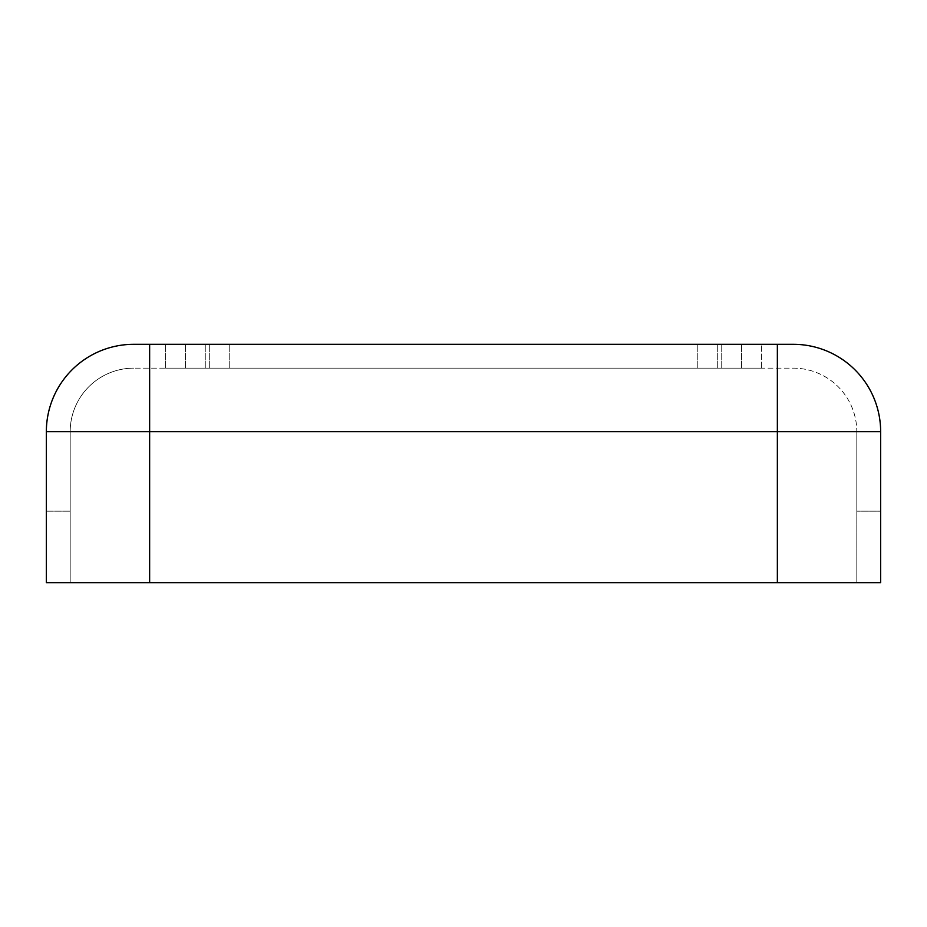 <?xml version="1.0" encoding="UTF-8"?>
<svg xmlns="http://www.w3.org/2000/svg" width="927" height="927" viewBox="0 0 927 927"><rect width="100%" height="100%" fill="white"/><g stroke="black" fill="none" stroke-linecap="round" stroke-linejoin="round"><path stroke-width="0.7" stroke-dasharray="4.63 3.48" d="M133.755 344.311A87.405 87.405 0 0 0 46.35 431.715L149.641 431.715L149.641 368.146L149.641 431.715L777.359 431.715L777.359 368.146L777.359 431.715L856.815 431.715A63.569 63.569 0 0 0 793.245 368.146L133.755 368.146L793.245 368.146A63.569 63.569 0 0 1 856.815 431.715L856.815 511.171L856.815 431.715L856.815 511.171L856.815 431.715L880.65 431.715A87.405 87.405 0 0 0 793.245 344.311L133.755 344.311A87.405 87.405 0 0 0 46.35 431.715L70.185 431.715L70.185 582.689L149.641 582.689L46.35 582.689M46.35 511.171L70.185 511.171L46.35 511.171L46.35 431.715L149.641 431.715L149.641 582.689L70.185 582.689L70.185 431.715A63.569 63.569 0 0 1 133.755 368.146A63.569 63.569 0 0 0 70.185 431.715A63.569 63.569 0 0 1 133.755 368.146M880.65 511.171L880.65 431.715L880.65 511.171L880.65 431.715L880.65 511.171L856.815 511.171L880.65 511.171L880.65 431.715L777.359 431.715L777.359 582.689L149.641 582.689L777.359 582.689L149.641 582.689L149.641 431.715L70.185 431.715M880.65 582.689L777.359 582.689L880.65 582.689L856.815 582.689L856.815 431.715L880.65 431.715M463.5 368.146L165.539 368.146L463.5 368.146M463.5 344.311L165.539 344.311L463.5 344.311M761.461 368.146L165.539 368.146L761.461 368.146L761.461 344.311L165.539 344.311L761.461 344.311L761.461 368.146M165.539 368.146L165.539 344.311L165.539 368.146M777.359 582.689L856.815 582.689L856.815 431.715L777.359 431.715L777.359 582.689L777.359 431.715L149.641 431.715L149.641 582.689M229.224 368.146L229.224 344.311L229.224 368.146M721.739 368.146L721.739 344.311L721.739 368.146M741.6 368.146L741.6 344.311L741.6 368.146M717.301 368.146L717.301 344.311L717.301 368.146M697.776 368.146L697.776 344.311L697.776 368.146M209.699 368.146L209.699 344.311L209.699 368.146M185.4 368.146L185.4 344.311L185.4 368.146M205.261 368.146L205.261 344.311L205.261 368.146M149.641 344.311L149.641 431.715L777.359 431.715L777.359 344.311"/><path stroke-width="1.39" d="M777.359 344.311L133.755 344.311A87.405 87.405 0 0 0 46.35 431.715L46.35 582.689L880.65 582.689L880.65 431.715A87.405 87.405 0 0 0 793.245 344.311L777.359 344.311L777.359 431.715L880.65 431.715M46.35 511.171L46.35 582.689M880.65 511.171L880.65 582.689M149.641 344.311L149.641 431.715L777.359 431.715L777.359 582.689M46.35 431.715L149.641 431.715L149.641 582.689"/></g></svg>

